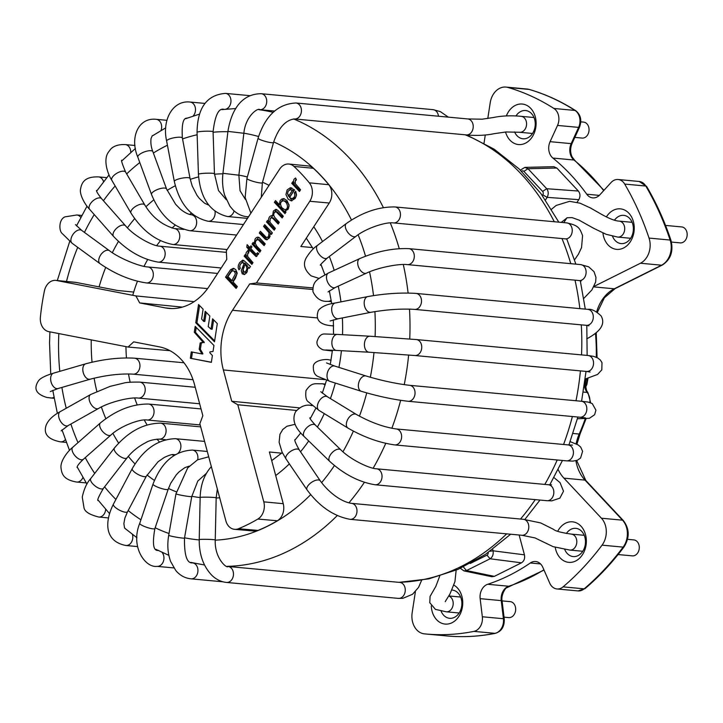 <?xml version="1.0" encoding="UTF-8"?>
<svg xmlns="http://www.w3.org/2000/svg" width="723" height="723" viewBox="0 0 723 723"><rect width="100%" height="100%" fill="white"/><g stroke="black" fill="none" stroke-linecap="round" stroke-linejoin="round"><path stroke-width="1.08" d="M594.044 286.407L640.451 263.235A18.491 14.27 -84.7 0 0 649.037 238.084A277.415 214.053 -84.7 0 0 624.699 184.076A12.327 9.516 -84.7 0 0 618.129 179.512A12.327 9.516 -84.7 0 0 611.016 182.576L599.846 194.821A12.327 9.516 95.3 0 1 592.733 197.885A12.327 9.516 95.3 0 1 586.742 194.216A234.261 180.759 95.3 0 0 552.887 158.057A12.327 9.516 95.3 0 1 550.086 141.672L557.523 125.431A12.327 9.516 -84.7 0 0 553.926 108.477A277.415 214.053 -84.7 0 0 508.034 87.474A18.491 14.27 -84.7 0 0 505.955 87.076A18.491 14.27 -84.7 0 0 490.212 102.765L487.799 118.509M484.03 143.145L485.278 135.002M543.913 569.814A234.261 180.759 95.3 0 1 508.748 586.236A12.327 9.516 -84.7 0 0 501.238 600.614L503.416 618.725A12.327 9.516 95.3 0 1 495.002 633.339L473.917 631.387A277.415 214.053 -84.7 0 1 425.558 633.972A277.415 214.053 -84.7 0 1 424.428 633.863A18.491 14.27 -84.7 0 1 412.173 612.724L415.4 591.658M473.917 631.387A12.327 9.516 -84.7 0 0 482.331 616.773L480.153 598.662A12.327 9.516 95.3 0 1 487.673 584.283A234.261 180.759 95.3 0 0 530.311 562.991A12.327 9.516 95.3 0 1 535.607 561.518A12.327 9.516 95.3 0 1 542.837 567.356L549.724 583.118A12.327 9.516 -84.7 0 0 556.954 588.965A12.327 9.516 -84.7 0 0 563.063 586.868A277.415 214.053 -84.7 0 0 602.051 545.16A18.491 14.27 -84.7 0 0 601.428 518.219L563.922 478.147A36.99 28.54 95.3 0 1 558.138 469.516M463.353 566.922L466.498 570.564L494.351 576.367L491.839 576.719L463.913 570.899L460.397 568.332M489.932 551.278L493.077 550.809L524.446 554.848L519.132 535.011M524.446 554.848C525.106 558.454 524.112 561.111 521.464 562.819L494.351 576.367M520.361 170.104L524.898 167.375L553.827 166.697L556.827 168.034L578.355 191.035C580.343 193.637 580.488 196.52 578.798 199.665L577.071 202.304M563.804 222.621L566.922 217.84M557.713 531.269A20.343 15.698 95.3 0 1 582.539 528.106A20.343 15.698 95.3 0 1 577.641 559.81A20.343 15.698 95.3 0 1 555.228 547.356M506.38 115.897A20.343 15.698 95.3 0 1 521.536 103.995A20.343 15.698 95.3 0 1 535.291 116.855A20.343 15.698 95.3 0 1 525.54 143.136A20.343 15.698 95.3 0 1 505.54 132.002M606.38 216.927A20.343 15.698 95.3 0 1 631.188 216.304A20.343 15.698 95.3 0 1 624.482 247.501A20.343 15.698 95.3 0 1 602.928 233.005M453.927 585.169A20.343 15.698 95.3 0 1 458.834 616.457A20.343 15.698 95.3 0 1 441.861 623.316A20.343 15.698 95.3 0 1 431.279 605.919M564.735 549.462A14.18 10.944 -84.7 0 0 573.203 556.574A14.18 10.944 -84.7 0 0 585.278 544.546A14.18 10.944 -84.7 0 0 575.824 528.341A14.18 10.944 -84.7 0 0 566.371 533.493M612.535 236.249A14.18 10.944 -84.7 0 0 621.102 243.588A14.18 10.944 -84.7 0 0 633.167 231.559A14.18 10.944 -84.7 0 0 623.723 215.355A14.18 10.944 -84.7 0 0 614.478 220.199M515.978 115.942A14.18 10.944 95.3 0 1 525.594 110.538A14.18 10.944 95.3 0 1 535.174 125.666A14.18 10.944 95.3 0 1 522.973 138.78A14.18 10.944 95.3 0 1 514.604 131.92M451.983 590.049A14.18 10.944 95.3 0 1 452.218 590.067A14.18 10.944 95.3 0 1 461.157 598.49A14.18 10.944 95.3 0 1 459.159 612.996A14.18 10.944 95.3 0 1 449.598 618.301A14.18 10.944 95.3 0 1 441.102 611.125M279.295 204.618L280.126 200.669L281.59 199.159L283.588 198.626L286.895 200.434L289.083 205.016L288.088 209.336L285.07 211.008L286.028 212.029L284.979 213.628L274.397 202.332L275.526 200.596L279.295 204.618L280.515 204.726M278.183 224.04L273.186 218.708L271.604 217.74L270.257 218.671L269.914 222.16L275.327 228.414L274.189 230.158L266.507 221.952L267.51 220.416L268.585 221.563C268.35 217.533 269.697 215.553 272.625 215.617L273.375 210.999L275.969 209.318L278.039 210.565L283.308 216.195L282.169 217.939L276.087 211.731L274.234 212.58L273.592 214.975L274.848 217.542L279.313 222.313L278.183 224.04M272.101 215.454L273.719 215.716M264.717 224.69L272.399 232.896L271.396 234.433L270.275 233.231L269.426 237.903L266.633 239.801L265.314 239.313L259.268 233.041L260.407 231.297L266.109 237.216L267.374 237.379L268.531 236.367L269.028 232.716L263.588 226.426L264.717 224.69M264.094 245.612L258.093 239.548L255.942 240.578L255.219 243.082L256.692 246.028L260.886 250.519L259.756 252.255L252.074 244.058L253.095 242.485L254.189 243.651L255.074 239.024L256.439 237.569L257.948 237.108L259.177 237.587L265.233 243.877L264.094 245.612M251.984 246.85L250.827 248.622L255.309 253.402L256.538 254.044L257.478 252.716L258.78 253.71L256.069 256.557L249.697 250.348L248.839 251.658L247.817 250.565L248.676 249.263L246.778 247.239L247.13 244.672L249.806 247.528L250.962 245.757L251.984 246.85M248.82 252.77L247.727 253.746L247.628 256.43L252.969 262.639L251.839 264.374L244.157 256.168L245.178 254.604L246.344 255.852C245.54 253.493 246.1 251.839 248.025 250.899L248.82 252.77M250.447 266.507L249.263 268.314L248.061 267.646L246.742 272.643L244.41 274.595L242.232 273.827L241.265 270.682L244.085 263.588L242.295 262.503L240.551 264.022L239.684 266.181L240.262 268.278L238.961 269.824L238.147 267.655L238.373 265.278L239.638 262.657L242.648 260.153L243.877 260.56L250.447 266.507M233.041 281.979L237.343 286.57L236.114 288.441L225.531 277.144L230.547 269.724L233.384 268.332L235.689 269.562L237.216 273.149L235.418 278.337L233.041 281.979M212.607 318.825L211.035 329.128L208.215 326.624L209.842 316.014L205.187 311.279L203.651 321.364L201.6 319.015L203.109 309.164L198.545 304.519L195.752 322.747L214.505 341.816L217.289 323.597L212.607 318.825M209.824 352.761L209.968 351.848L213.023 351.486L213.945 345.458L195.201 326.389L194.297 332.255L203.046 342.106L200.163 342.964L199.205 349.218L201.699 353.42L201.627 353.881L191.297 351.875L190.321 358.256L211.36 362.35L212.399 355.553L209.824 352.761M56.575 280.506L76.078 282.422A13.448 10.375 95.3 0 0 75.337 282.313L55.825 280.397A13.556 10.456 -84.7 0 1 56.575 280.506L135.915 295.924L139.666 302.919L165.269 307.899L171.993 308.558M55.825 280.397A13.556 10.456 -84.7 0 0 44.392 291.035A204.663 157.921 -84.7 0 0 40.398 317.108A13.556 10.456 -84.7 0 0 48.748 331.622L128.098 347.04L169.986 350.691M234.577 529.326A13.556 10.456 -84.7 0 0 238.509 528.712L258.012 530.42A13.448 10.375 95.3 0 1 254.107 531.034L234.577 529.326A13.556 10.456 -84.7 0 1 225.847 520.786L199.855 423.696L202.847 415.707L194.46 384.383A60.425 46.624 95.3 0 0 159.304 346.841L133.701 341.862L128.098 347.04M238.509 528.712A204.663 157.921 -84.7 0 0 257.858 519.051A13.556 10.456 -84.7 0 0 263.787 501.843L237.795 404.744L296.484 410.456M309.308 182.829L328.775 184.717A204.555 157.84 -84.7 0 0 313.421 168.314L293.945 166.417A204.663 157.921 -84.7 0 1 309.308 182.829A13.556 10.456 -84.7 0 1 309.787 201.274L256.43 282.955L249.706 283.94L232.49 310.294A60.425 46.624 95.3 0 0 223.362 369.95L231.749 401.274L237.795 404.744M293.945 166.417A13.556 10.456 -84.7 0 0 288.848 164.04A13.556 10.456 -84.7 0 0 279.665 169.11L226.317 250.782L226.76 259.43L209.543 285.784A60.425 46.624 95.3 0 1 168.613 308.387A60.425 46.624 95.3 0 1 165.269 307.899M294.532 189.905L289.525 197.578L292.092 198.689L294.162 197.252L294.857 195.219L294.342 192.851L295.689 191.233L296.502 194.767L295.228 198.409L291.261 200.886L288.079 199.096L285.947 194.541L287.13 189.941L290.384 187.691L294.532 189.905M296.412 179.91L295.327 180.877L295.219 183.561L300.569 189.769L299.43 191.505L291.749 183.308L292.779 181.735L293.945 182.973C293.14 180.623 293.701 178.97 295.617 178.021L296.412 179.91M328.775 184.717A13.448 10.375 95.3 0 1 329.245 203.018L300.831 246.516L312.472 247.555M288.848 164.04L308.36 165.956A13.448 10.375 95.3 0 1 313.421 168.314M258.012 530.42A204.555 157.84 -84.7 0 0 277.352 520.768L257.858 519.051M281.681 453.167L269.39 451.983L283.235 503.696A13.448 10.375 95.3 0 1 277.352 520.768M76.078 282.422L117.469 290.465L133.701 292.074M139.666 302.919L182.359 307.112M256.43 282.955L312.806 287.899M249.706 283.94L312.707 289.471M231.749 401.274L299.367 407.853M135.915 295.924L194.116 301.636M190.321 358.256L211.378 362.232M192.454 352.092L191.496 358.364M201.627 353.881L202.802 353.99L201.699 353.42M199.205 349.218L200.379 349.326L202.865 353.529M200.163 342.964L201.337 343.073L200.379 349.326M202.982 342.566L201.337 343.073M203.046 342.106L204.148 342.675M194.297 332.255L195.472 332.363L204.22 342.214M196.222 327.438L195.472 332.363M206.218 312.327L204.817 321.473L203.651 321.364M199.575 305.567L196.927 322.856L214.65 340.885M213.637 319.873L212.201 329.236L211.035 329.128M195.752 322.747L196.927 322.856M236.701 287.546L227.094 277.289L225.531 277.144M227.094 277.289L232.11 269.869L234.144 268.513M231.803 280.651L235.391 273.836L234.46 271.541L233.041 270.773L231.622 271.288L227.998 276.593L231.803 280.651L233.366 280.795L236.954 273.981L236.023 271.685L233.041 270.764M249.607 267.79L248.061 267.646M244.546 274.568L242.991 272.526L242.928 270.167M243.073 269.589L244.229 267.004M245.305 264.69L245.648 263.732L244.085 263.588M245.648 263.732L242.612 262.476M239.919 268.685L239.693 266.615M240.325 264.374L243.651 260.425M246.191 272.463L244.627 272.318C247.411 269.968 247.573 267.42 245.115 264.672C242.838 268.134 242.675 270.682 244.627 272.318L246.191 272.463L247.302 271.631M248.423 267.682L246.679 264.817L245.115 264.672M252.426 263.47L245.721 256.313L244.157 256.168M245.721 256.313L246.154 255.644M247.438 255.951L246.344 255.852M247.546 254.089L248.423 251.848M256.276 254.125L257.84 254.27L258.635 253.601M256.891 256.367L251.261 250.492L249.697 250.348M249.426 250.764L247.817 250.565M249.381 250.709L250.23 249.408L248.676 249.263M250.23 249.408L248.341 247.383L246.778 247.239M248.341 247.383L248.504 246.145M251.938 246.805L251.369 247.673L249.806 247.528M260.334 251.36L253.637 244.202L252.074 244.058M253.637 244.202L254.071 243.524M255.309 243.75L254.189 243.651M255.924 240.614L258.735 237.334M264.681 244.717L259.313 239.602M271.984 233.538L270.275 233.231M267.311 239.702L260.831 233.186L259.268 233.041M260.831 233.186L261.383 232.345M266.615 237.397L268.179 237.542L270.131 236.457M270.709 233.276L265.151 226.57L263.588 226.426M265.151 226.57L265.693 225.739M274.776 229.254L268.07 222.097L266.507 221.952M268.07 222.097L268.486 221.464M269.742 221.672L268.585 221.563M270.285 218.635L272.869 215.635M274.297 212.499L276.737 209.553M282.756 217.045L277.171 211.785M278.771 223.145L273.249 217.894M285.567 212.734L275.96 202.476L274.397 202.332M275.96 202.476L276.502 201.636M284.627 209.562C289.299 209.869 287.673 201.41 283.244 200.786C280.126 201.834 279.747 204.202 282.106 207.908L284.627 209.562L286.191 209.706L288.757 207.962M289.073 206.48C288.739 203.597 287.311 201.753 284.799 200.931M281.148 201.88L283.145 199.304L284.419 198.789M288.522 196.331L292.273 190.592L290.375 189.697L288.215 191.044L287.501 193.71L288.522 196.331L290.077 196.475L293.827 190.736L292.273 190.592M291.577 198.689L293.646 198.834L296.087 196.719M296.394 195.653L295.906 192.996L294.342 192.851M291.965 200.858L287.501 193.538M287.998 191.414L291.785 187.853M293.827 190.736L290.574 189.697M300.018 190.61L293.312 183.452L291.749 183.308M293.312 183.452L293.755 182.774M295.038 183.082L293.945 182.973M295.138 181.211L296.023 178.979M448.73 596.041A8.016 6.182 95.3 0 1 453.204 603.452A8.016 6.182 95.3 0 1 448.703 611.396A8.016 6.182 95.3 0 1 446.263 611.803L435.436 609.39L429.769 602.702L430.086 596.385L435.852 586.344L439.738 576.041M544.021 570.076L506.335 587.98C505.657 587.781 500.777 595.156 502.087 600.912L510.212 601.635A8.016 6.182 95.3 0 1 515.635 610.185A8.016 6.182 95.3 0 1 508.73 617.596L504.039 617.162M580.804 121.853L583.588 122.115A8.016 6.182 95.3 0 1 589.01 130.664A8.016 6.182 95.3 0 1 582.105 138.075L574.839 137.397M632.137 222.323L619.25 221.13A8.016 6.182 95.3 0 1 622.819 223.1A8.016 6.182 95.3 0 1 624.383 226.172A8.016 6.182 95.3 0 1 617.767 237.09L606.109 234.297L593.592 228.26L579.078 220.126L572.092 217.605L567.184 217.75L561.238 222.386M627.573 539.331L633.827 539.909A8.016 6.182 95.3 0 1 638.96 544.961A8.016 6.182 95.3 0 1 632.345 555.87L618.093 554.55M665.531 225.422L681.717 226.932A8.016 6.182 95.3 0 1 686.85 231.975A8.016 6.182 95.3 0 1 680.235 242.883L671.459 242.069M463.967 570.836L466.498 570.564L490.095 558.78L521.464 562.819M492.67 549.299L493.077 550.809C493.601 554.36 492.607 557.017 490.095 558.78L486.959 555.137A2.458 1.898 -84.7 0 0 488.242 552.48M470.212 563.497L486.959 555.137M542.349 195.526L542.792 194.858A2.458 1.898 -84.7 0 0 542.611 191.405L523.877 171.387A2.458 1.898 -84.7 0 0 521.599 171.306M545.467 199.946L547.157 197.361L542.792 194.858M542.611 191.405L546.724 188.721C548.558 191.333 548.703 194.207 547.157 197.361L578.798 199.665M578.355 191.035L546.724 188.721L527.989 168.712L523.877 171.387M524.943 167.465L527.989 168.712L556.827 168.034M587.139 378.527A15.409 11.893 95.3 0 1 585.359 386.227M529.661 89.589A3.696 2.323 106.3 0 0 529.399 89.48L527.04 89.028A18.491 14.27 95.3 0 1 529.119 89.426A277.415 214.053 95.3 0 1 575.011 110.438A12.327 9.516 95.3 0 1 578.608 127.384L571.17 143.633A12.327 9.516 -84.7 0 0 573.972 160.009A234.261 180.759 95.3 0 1 603.678 190.619M553.926 108.477L575.011 110.438A3.696 2.187 122.6 0 1 575.644 110.646C560.958 101.256 545.54 94.198 529.399 89.48A3.696 2.323 106.3 0 0 529.119 89.426L508.034 87.474M575.644 110.646C580.723 114.695 582.024 120.208 579.521 127.167A3.696 0.976 -155.4 0 1 578.608 127.384L557.523 125.431M579.521 127.167L572.083 143.407A3.696 0.976 -155.4 0 1 571.17 143.633L550.086 141.672M572.083 143.407C570.158 148.116 570.149 152.598 572.056 156.855L574.695 160.289A3.696 2.088 129 0 0 573.972 160.009L552.887 158.057M624.699 184.076L645.784 186.028A3.696 1.6 149.6 0 1 646.66 186.48L639.213 181.473A12.327 9.516 95.3 0 1 645.784 186.028A277.415 214.053 95.3 0 1 670.122 240.045A18.491 14.27 95.3 0 1 661.536 265.196L614.279 288.793A36.99 28.54 -84.7 0 0 596.692 311.794M646.66 186.48C656.439 203.172 664.554 221.166 670.998 240.47A3.696 1.166 161.5 0 0 670.122 240.045L649.037 238.084M670.998 240.47C673.583 251.441 670.673 259.647 662.268 265.07A3.696 2.124 -116.5 0 1 661.536 265.196L640.451 263.235M662.268 265.07L615.011 288.667A3.696 2.124 -116.5 0 1 614.279 288.793L593.8 286.895M595.472 333.484A160.28 123.678 95.3 0 1 596.249 357.216M584.41 384.871A12.327 9.516 -84.7 0 0 587.157 392.426A12.327 9.516 95.3 0 1 589.86 402.476M586.073 378.807L585.223 384.094L586.606 390.592L588.007 392.824A3.696 1.844 141 0 0 587.157 392.426L583.28 392.065M585.232 418.707A160.28 123.678 95.3 0 1 579.204 434.053A36.99 28.54 -84.7 0 0 576.132 443.85M586.082 418.671L580.117 433.836A3.696 0.94 -156.1 0 1 579.204 434.053L573.005 433.475M575.906 460.75A36.99 28.54 -84.7 0 0 584.997 480.108L622.512 520.18A18.491 14.27 95.3 0 1 623.136 547.121A277.415 214.053 95.3 0 1 584.148 588.829A12.327 9.516 95.3 0 1 578.038 590.917L585.052 588.594A3.696 1.844 -130.3 0 1 584.148 588.829L563.063 586.868M576.665 460.533L585.811 480.47A3.696 1.943 136.9 0 0 584.997 480.108L563.922 478.147M585.811 480.47L623.325 520.542A3.696 1.943 136.9 0 0 622.512 520.18L601.428 518.219M623.325 520.542C629.543 528.739 629.796 537.505 624.085 546.841A3.696 1.464 -143.2 0 1 623.136 547.121L602.051 545.16M509.326 586.172A3.696 2.232 -108.1 0 1 508.748 586.236L487.673 584.283M482.331 616.773L503.416 618.725A3.696 0.633 173.1 0 1 504.265 619.024L502.087 600.912A3.696 0.633 173.1 0 0 501.238 600.614L480.153 598.662M495.418 633.321A3.696 2.296 -101.3 0 1 495.002 633.339A277.415 214.053 95.3 0 1 446.642 635.924C462.892 637.424 479.15 636.556 495.418 633.321C501.572 631.387 504.518 626.624 504.265 619.024M599.304 195.382L586.742 194.216M540.551 563.94L530.311 562.991M465.16 134.794A229.327 176.954 95.3 0 1 554.27 221.735M561.97 238.545A229.327 176.954 95.3 0 1 570.772 263.678M575.02 280.172A229.327 176.954 95.3 0 1 579.846 308.622M581.283 324.853A229.327 176.954 95.3 0 1 581.536 354.894M580.424 370.89A229.327 176.954 95.3 0 1 575.996 400.759M572.372 416.52A229.327 176.954 95.3 0 1 563.56 444.482M557.225 459.991A229.327 176.954 95.3 0 1 544.808 484.41M535.264 499.62A229.327 176.954 95.3 0 1 520.506 519.042M506.669 533.854A229.327 176.954 95.3 0 1 398.472 582.295M273.14 112.327A229.327 176.954 -84.7 0 0 267.194 111.035A229.327 176.954 -84.7 0 0 258.816 109.67M227.212 566.344A229.327 176.954 -84.7 0 0 337.225 515.589M348.902 502.874A229.327 176.954 -84.7 0 0 364.365 482.349M373.158 468.215A229.327 176.954 -84.7 0 0 385.73 443.38M391.857 428.305A229.327 176.954 -84.7 0 0 400.632 400.334M404.229 384.663A229.327 176.954 -84.7 0 0 408.631 354.975M409.742 338.988A229.327 176.954 -84.7 0 0 409.498 309.101M408.097 293.041A229.327 176.954 -84.7 0 0 403.289 264.491M399.241 248.631A229.327 176.954 -84.7 0 0 390.284 222.883M383.362 207.564A229.327 176.954 -84.7 0 0 293.583 118.943M258.572 136.52A204.672 157.93 -84.7 0 0 247.844 133.927A204.672 157.93 -84.7 0 0 243.859 133.222M227.89 131.731A204.672 157.93 -84.7 0 0 213.086 132.228M197.135 134.758A204.672 157.93 -84.7 0 0 182.539 138.933M167.429 145.224A204.672 157.93 -84.7 0 0 153.375 153.023M139.792 162.558A204.672 157.93 -84.7 0 0 126.67 173.918M115.147 185.965A204.672 157.93 -84.7 0 0 103.416 200.741M94.243 214.559A204.672 157.93 -84.7 0 0 84.437 232.408M77.704 247.347A204.672 157.93 -84.7 0 0 66.507 281.446M58.825 333.583A204.672 157.93 -84.7 0 0 59.792 371.342M61.898 387.429A204.672 157.93 -84.7 0 0 66.245 408.251M70.872 424.04A204.672 157.93 -84.7 0 0 78.003 442.657M85.26 457.623A204.672 157.93 -84.7 0 0 94.713 473.411M104.582 486.841A204.672 157.93 -84.7 0 0 115.906 499.457M128.17 510.546A204.672 157.93 -84.7 0 0 140.94 519.783M155.156 527.763A204.672 157.93 -84.7 0 0 169.028 533.502M184.555 537.785A204.672 157.93 -84.7 0 0 199.214 539.9M215.237 540.171A204.672 157.93 -84.7 0 0 310.655 494.686M321.59 482.666A204.672 157.93 -84.7 0 0 334.415 465.558M342.946 451.785A204.672 157.93 -84.7 0 0 353.366 431.152M359.43 416.204A204.672 157.93 -84.7 0 0 366.733 392.923M370.321 377.27A204.672 157.93 -84.7 0 0 373.99 352.508M375.101 336.511A204.672 157.93 -84.7 0 0 374.903 311.586M373.511 295.58A204.672 157.93 -84.7 0 0 369.516 271.821M365.531 256.177A204.672 157.93 -84.7 0 0 358.129 234.776M351.477 219.982A204.672 157.93 -84.7 0 0 273.674 141.943M238.879 175.156A162.44 125.341 95.3 0 1 241.464 175.626A162.44 125.341 95.3 0 1 247.347 176.954M262.521 182.223A162.44 125.341 95.3 0 1 269.046 185.368M313.764 226.715A162.44 125.341 95.3 0 1 322.521 241.563M329.336 256.511A162.44 125.341 95.3 0 1 334.189 270.348M338.256 286.118A162.44 125.341 95.3 0 1 340.949 301.871M342.377 317.93A162.44 125.341 95.3 0 1 342.53 334.704M341.419 350.7A162.44 125.341 95.3 0 1 338.933 367.392M335.318 383.063A162.44 125.341 95.3 0 1 330.42 398.59M324.266 413.619A162.44 125.341 95.3 0 1 317.415 427.067M308.712 440.958A162.44 125.341 95.3 0 1 300.515 451.776M289.363 463.877A162.44 125.341 95.3 0 1 275.698 475.526M219.684 497.758A162.44 125.341 95.3 0 1 216.177 498.02M200.154 497.569A162.44 125.341 95.3 0 1 192.381 496.385A162.44 125.341 95.3 0 1 191.812 496.267M176.349 491.821A162.44 125.341 95.3 0 1 168.468 488.468M154.406 480.406A162.44 125.341 95.3 0 1 147.031 474.975M134.993 463.931A162.44 125.341 95.3 0 1 128.278 456.349M118.644 443.1A162.44 125.341 95.3 0 1 112.887 433.375M105.811 418.644A162.44 125.341 95.3 0 1 101.374 406.968M96.846 391.378A162.44 125.341 95.3 0 1 94.107 378.156M92.038 362.178A162.44 125.341 95.3 0 1 91.261 339.882M99.096 286.895A162.44 125.341 95.3 0 1 105.685 267.474M112.309 252.698A162.44 125.341 95.3 0 1 118.455 241.446M127.429 227.817A162.44 125.341 95.3 0 1 134.65 218.662M145.91 206.769A162.44 125.341 95.3 0 1 153.782 199.873M167.103 190.393A162.44 125.341 95.3 0 1 175.3 185.757M190.248 179.376A162.44 125.341 95.3 0 1 198.581 176.909M214.478 174.216A162.44 125.341 95.3 0 1 222.892 173.845M173.692 455.671A137.777 106.317 95.3 0 1 172.436 454.659M159.394 441.952A137.777 106.317 95.3 0 1 157.018 439.114M147.058 424.88A137.777 106.317 95.3 0 1 144.266 419.991M137.162 404.781A137.777 106.317 95.3 0 1 134.65 397.993M130.167 382.223A137.777 106.317 95.3 0 1 128.495 373.927M126.462 357.903A137.777 106.317 95.3 0 1 125.938 346.624M132.743 295.309A137.777 106.317 95.3 0 1 137.424 281.283M144.022 266.362A137.777 106.317 95.3 0 1 147.637 259.62M156.674 245.639A137.777 106.317 95.3 0 1 160.416 240.759M172.029 228.107A137.777 106.317 95.3 0 1 175.192 225.196M189.525 214.424A137.777 106.317 95.3 0 1 191.432 213.249M309.787 201.274L329.245 203.018M232.49 310.294L317.225 317.894M223.362 369.95L324.781 379.602M283.235 503.696L263.787 501.843M216.177 497.831L215.246 539.973A8.016 0.461 1.3 0 0 208.459 539.367A8.016 0.461 1.3 0 0 199.593 539.494A8.016 0.461 1.3 0 0 199.223 539.62L200.154 497.469A8.016 0.461 1.3 0 1 200.533 497.343A8.016 0.461 1.3 0 1 209.399 497.225A8.016 0.461 1.3 0 1 216.177 497.831L217.334 488.965M199.223 539.62C199.123 554.622 203.407 566.588 212.083 575.526C216.34 579.566 221.157 581.87 226.534 582.44A8.016 6.182 -84.7 0 0 233.439 575.029A8.016 6.182 -84.7 0 0 228.016 566.48C227.257 568.847 214.406 558.716 215.246 539.973M398.283 598.382A8.016 6.182 -84.7 0 0 398.337 598.382A8.016 6.182 -84.7 0 0 405.232 591.007A8.016 6.182 -84.7 0 0 399.855 582.431A8.016 6.182 -84.7 0 0 399.81 582.422L228.016 566.48M208.721 456.809L197.542 459.819L187.736 467.871L175.969 493.809A8.016 0.533 9.9 0 0 183.769 495.707A8.016 0.533 9.9 0 0 191.758 496.565L197.804 481.057L206.371 473.366M175.969 493.809L168.712 535.309A8.016 0.533 9.9 0 0 176.511 537.216A8.016 0.533 9.9 0 0 184.501 538.075L191.758 496.565M168.712 535.309C167.085 544.844 167.736 553.583 170.655 561.536L175.761 570.483C179.882 575.4 184.961 578.183 190.999 578.834A8.016 6.182 -84.7 0 0 197.903 571.423A8.016 6.182 -84.7 0 0 192.481 562.874C186.877 563.443 184.22 555.174 184.501 538.075M207.293 451.468L192.454 450.086A8.016 6.182 95.3 0 1 197.713 459.729M192.454 450.086C174.686 450.854 161.545 462.187 153.023 484.085A8.016 1.5 18.7 0 0 160.126 488.079A8.016 1.5 18.7 0 0 168.206 489.227L170.718 483.262L176.258 474.857L178.979 471.956L184.853 467.627L189.354 466.091M153.023 484.085L139.72 523.371A8.016 1.5 18.7 0 0 146.832 527.365A8.016 1.5 18.7 0 0 154.903 528.513L168.206 489.227M139.72 523.371C130.122 546.895 145.359 568.007 157.018 566.362A8.016 6.182 -84.7 0 0 163.353 561.473A8.016 6.182 -84.7 0 0 162.069 552.372M204.6 441.401L175.454 438.698A8.016 6.182 95.3 0 1 180.723 444.356A8.016 6.182 95.3 0 1 178.265 453.005M175.391 454.577A8.016 6.182 95.3 0 1 173.972 454.659L175.093 454.758M175.454 438.698C158.057 439.177 143.651 449.155 132.228 468.631A8.016 2.422 27.9 0 0 138.174 474.523A8.016 2.422 27.9 0 0 146.389 476.132L158.12 461.708L164.338 457.415C169.435 455.038 172.643 454.125 173.972 454.659M132.228 468.631L113.384 504.211A8.016 2.422 27.9 0 0 119.34 510.095A8.016 2.422 27.9 0 0 127.555 511.712L146.389 476.132M113.384 504.211C104.835 521.274 103.94 541.202 125.874 545.494A8.016 6.182 -84.7 0 0 132.445 534.433M200.714 426.877L160.642 423.154A8.016 6.182 95.3 0 1 166.064 431.703A8.016 6.182 95.3 0 1 159.168 439.114L165.477 439.701M160.642 423.154C143.687 423.326 128.278 431.604 114.424 447.998A8.016 3.244 37.8 0 0 118.771 455.472A8.016 3.244 37.8 0 0 127.094 457.813C132.038 451.595 138.201 446.57 145.585 442.738C148.902 440.65 153.43 439.448 159.168 439.114M114.424 447.998L90.764 478.509A8.016 3.244 37.8 0 0 95.111 485.983A8.016 3.244 37.8 0 0 103.434 488.332L127.094 457.813M90.764 478.509C86.814 482.847 83.976 489.055 82.268 497.117L84.004 507.817C84.708 511.658 89.625 514.731 98.753 517.026A8.016 6.182 -84.7 0 0 105.675 509.326M201.021 408.92L148.604 404.049A8.016 6.182 95.3 0 1 154.017 412.607A8.016 6.182 95.3 0 1 147.121 420.009L200.19 424.934M148.604 404.049C132.137 403.895 116.06 410.194 100.37 422.955A8.016 3.949 48.6 0 0 102.702 431.577A8.016 3.949 48.6 0 0 110.962 434.984C120.289 426.127 140.081 418.734 147.121 420.009M100.37 422.955L72.788 447.248A8.016 3.949 48.6 0 0 75.12 455.87A8.016 3.949 48.6 0 0 83.38 459.277L110.962 434.984M72.788 447.248C67.727 451.152 60.126 461.193 61.003 467.799C61.735 473.737 63.154 479.729 76.692 482.042A8.016 6.182 -84.7 0 0 82.91 477.46M195.228 387.266L139.774 382.115A8.016 6.182 95.3 0 1 145.233 389.796A8.016 6.182 95.3 0 1 139.647 398.012A8.016 6.182 95.3 0 1 138.292 398.075L199.647 403.768M139.774 382.115C131.55 381.997 126.227 382.322 123.796 383.073L110.104 386.371L90.673 394.505A8.016 4.501 60.6 0 0 90.502 403.344A8.016 4.501 60.6 0 0 98.129 408.649A8.016 4.501 60.6 0 0 98.536 408.468C109.245 402.069 130.176 396.936 138.292 398.075M90.673 394.505L60.217 411.649A8.016 4.501 60.6 0 0 60.036 420.497A8.016 4.501 60.6 0 0 67.673 425.802A8.016 4.501 60.6 0 0 68.079 425.621L98.536 408.468M60.217 411.649C52.987 415.535 48.305 420.036 46.173 425.151C43.19 433.872 47.971 439.448 60.524 441.861A8.016 6.182 -84.7 0 0 64.98 440.045A8.016 6.182 -84.7 0 0 65.323 439.674M183.985 362.774L134.496 358.183A8.016 6.182 95.3 0 1 139.819 364.085A8.016 6.182 95.3 0 1 136.981 372.779A8.016 6.182 95.3 0 1 133.014 374.143L193.023 379.711M134.496 358.183C119.259 357.352 103.018 359.223 85.757 363.796A8.016 4.88 73.8 0 0 82.856 370.492A8.016 4.88 73.8 0 0 87.158 378.59A8.016 4.88 73.8 0 0 90.23 379.186C105.856 375.165 120.126 373.484 133.014 374.143M85.757 363.796L53.583 373.149A8.016 4.88 73.8 0 0 50.682 379.846A8.016 4.88 73.8 0 0 54.984 387.944A8.016 4.88 73.8 0 0 58.057 388.54L90.23 379.186M50.393 397.948A8.016 6.182 -84.7 0 0 50.863 398.012A8.016 6.182 -84.7 0 0 53.945 397.289M217.605 273.439L147.872 266.968A8.016 6.182 95.3 0 1 153.33 274.351A8.016 6.182 95.3 0 1 146.389 282.928L207.591 288.604M147.872 266.968C139.385 266.507 119.349 258.301 109.489 250.736A8.016 4.627 126.2 0 0 102.277 252.978A8.016 4.627 126.2 0 0 100.018 263.669C115.391 274.207 130.845 280.623 146.389 282.928M109.489 250.736L81.663 230.375A8.016 4.627 126.2 0 0 74.46 232.616A8.016 4.627 126.2 0 0 72.201 243.317L100.018 263.669M80.759 217.406A8.016 6.182 -84.7 0 0 76.837 214.984L65.043 216.846C58.518 219.421 59.006 231.035 62.079 233.393L72.201 243.317M226.398 252.354L159.702 246.172A8.016 6.182 95.3 0 1 164.483 250.149A8.016 6.182 95.3 0 1 164.058 258.391A8.016 6.182 95.3 0 1 158.22 262.124L221.175 267.971M159.702 246.172C152.246 246.028 133.674 235.662 125.585 225.838A8.016 4.121 138.5 0 0 121.807 225.233A8.016 4.121 138.5 0 0 114.722 230.366A8.016 4.121 138.5 0 0 113.574 236.448C127.266 250.827 142.151 259.385 158.22 262.124M125.585 225.838L101.618 198.708A8.016 4.121 138.5 0 0 97.84 198.102A8.016 4.121 138.5 0 0 90.764 203.226A8.016 4.121 138.5 0 0 89.607 209.318L113.574 236.448M103.57 181.681A8.016 6.182 -84.7 0 0 100.181 177.352A8.016 6.182 -84.7 0 0 98.509 176.891C85.007 176.493 81.726 182.214 80.542 189.11C79.286 194.595 85.305 205.079 89.607 209.318M183.732 229.408L174.333 228.54A8.016 6.182 95.3 0 1 177.334 229.914A8.016 6.182 95.3 0 1 179.34 239.15A8.016 6.182 95.3 0 1 172.851 244.491L227.13 249.534M174.333 228.54C162.097 225.088 152.264 217.243 144.826 205.016A8.016 3.47 149.7 0 0 144.184 204.401A8.016 3.47 149.7 0 0 135.318 206.588A8.016 3.47 149.7 0 0 130.99 213.095C142.377 230.863 156.331 241.328 172.851 244.491M144.826 205.016L125.63 172.137A8.016 3.47 149.7 0 0 124.989 171.523A8.016 3.47 149.7 0 0 116.114 173.71A8.016 3.47 149.7 0 0 111.785 180.217L130.99 213.095M130.764 152.454A8.016 6.182 -84.7 0 0 130.429 149.598A8.016 6.182 -84.7 0 0 125.305 144.591C115.544 144.148 111.731 148.025 110.592 149.272L108.034 152.716C103.046 160.642 107.944 174.505 111.785 180.217M193.457 214.948L191.206 214.74A8.016 6.182 95.3 0 1 191.685 214.812A8.016 6.182 95.3 0 1 196.584 223.606A8.016 6.182 95.3 0 1 189.724 230.7L236.593 235.047M191.206 214.74L190.285 214.604C185.54 213.493 180.614 209.489 179.666 208.45L175.581 204.238L166.57 189.01A8.016 2.675 159.9 0 0 158.12 189.254A8.016 2.675 159.9 0 0 151.523 194.523C160.081 215.083 172.815 227.139 189.724 230.7M166.57 189.01L152.86 151.64A8.016 2.675 159.9 0 0 144.419 151.884A8.016 2.675 159.9 0 0 137.813 157.153L151.523 194.523M161.03 130.483A8.016 6.182 -84.7 0 0 156.204 119.322C138.283 117.262 129.498 137.768 137.813 157.153M215.029 211.432A8.016 6.182 95.3 0 1 208.188 221.265L243.461 224.537M208.775 205.16L204.609 203.244L199.331 198.418L196.954 195.273L192.164 185.919L190.059 178.445A8.016 1.78 169.2 0 0 181.853 178.192A8.016 1.78 169.2 0 0 174.315 181.437C179.666 204.067 190.953 217.343 208.188 221.265M190.059 178.445L182.368 138.003A8.016 1.78 169.2 0 0 174.162 137.75A8.016 1.78 169.2 0 0 166.624 140.994L174.315 181.437M193.131 116.051A8.016 6.182 -84.7 0 0 195.264 107.483A8.016 6.182 -84.7 0 0 190.032 102.033C172.571 100.108 161.889 120.181 166.624 140.994M234.125 210.908A8.016 6.182 95.3 0 1 227.555 216.538L247.474 218.391M226.299 199.702L218.491 190.547L214.46 173.764A8.016 0.822 178.1 0 0 206.426 173.204A8.016 0.822 178.1 0 0 198.436 174.297C200.316 198.21 210.022 212.291 227.555 216.538M214.46 173.764L213.077 131.785A8.016 0.822 178.1 0 0 205.034 131.225A8.016 0.822 178.1 0 0 197.054 132.309L198.436 174.297M224.022 109.354A8.016 6.182 -84.7 0 0 224.103 109.354L224.022 109.354C218.689 107.808 215.038 115.282 213.077 131.785M225.82 109.182A8.016 6.182 -84.7 0 0 230.962 100.777A8.016 6.182 -84.7 0 0 225.504 93.394C206.905 94.794 197.424 107.763 197.054 132.309M248.64 216.611A8.016 6.182 95.3 0 1 247.085 216.719L248.477 216.855M245.413 199.449L240.054 190.745L238.87 175.201L222.955 173.312C222.06 181.021 222.63 188.305 224.645 195.156L229.923 206.182L232.987 209.824C237.017 213.863 241.717 216.159 247.085 216.719M238.87 175.201L243.85 133.276L227.935 131.387L222.955 173.312M243.85 133.276C245.522 115.734 258.319 107.393 259.792 109.679A8.016 6.182 -84.7 0 0 266.688 102.268A8.016 6.182 -84.7 0 0 261.265 93.719C240.37 93.746 230.989 112.02 227.935 131.387M438.472 116.222A8.016 6.182 -84.7 0 0 433.068 109.661A8.016 6.182 -84.7 0 0 432.996 109.652M261.292 197.243L262.377 182.738A8.016 1.157 -164.5 0 1 254.342 181.717A8.016 1.157 -164.5 0 1 246.932 178.464L245.151 197.506L250.89 213.158M262.377 182.738L273.529 142.467A8.016 1.157 -164.5 0 1 265.495 141.446A8.016 1.157 -164.5 0 1 258.075 138.192L246.932 178.464M273.529 142.467C278.518 127.881 285.504 120.036 294.487 118.961A8.016 6.182 -84.7 0 0 301.392 111.55A8.016 6.182 -84.7 0 0 295.969 103C278.075 103.859 265.449 115.59 258.075 138.192M532.526 133.475L519.638 132.273L506.019 131.966L493.773 133.746C488.396 134.948 478.246 136.078 466.29 134.903A8.016 6.182 -84.7 0 0 473.185 127.492A8.016 6.182 -84.7 0 0 467.772 118.943L295.969 103M519.638 132.273A8.016 6.182 -84.7 0 0 526.534 124.871A8.016 6.182 -84.7 0 0 521.12 116.322C509.155 115.156 499.195 116.258 494.134 117.388L482.151 119.196L467.772 118.943M320.641 265.088C319.34 265.748 321.536 263.416 327.23 258.102A8.016 4.166 -127.1 0 1 319.756 255.065A8.016 4.166 -127.1 0 1 317.551 245.323C313.755 247.826 310.14 251.74 306.724 257.045C302.639 263.524 304.121 269.806 311.179 275.897L319.114 278.436M327.23 258.102L355.987 236.313A8.016 4.166 -127.1 0 1 348.513 233.276A8.016 4.166 -127.1 0 1 346.308 223.543L317.551 245.323M355.987 236.313C365.838 228.314 386.091 221.69 393.511 222.91A8.016 6.182 -84.7 0 0 400.434 215.219A8.016 6.182 -84.7 0 0 394.993 206.95C378.735 206.67 362.503 212.201 346.308 223.543M393.511 222.91L565.314 238.861A8.016 6.182 -84.7 0 0 565.359 238.861A8.016 6.182 -84.7 0 0 572.227 231.161A8.016 6.182 -84.7 0 0 566.787 222.901A8.016 6.182 -84.7 0 0 566.733 222.892C579.033 225.495 579.774 228.459 582.584 235.635L581.545 247.6L578.445 254.18L574.532 259.855M331.197 300.289A8.016 6.182 95.3 0 1 328.097 301.328A8.016 6.182 95.3 0 1 327.655 301.31L331.414 301.654M328.052 291.902L335.228 287.519A8.016 4.654 -114.7 0 1 331.857 287.148A8.016 4.654 -114.7 0 1 326.778 279.674A8.016 4.654 -114.7 0 1 328.522 272.96C317.505 279.259 312.526 280.669 312.978 291.758C316.34 298.617 321.229 301.807 327.655 301.31M335.228 287.519L366.444 273.149A8.016 4.654 -114.7 0 1 363.082 272.77A8.016 4.654 -114.7 0 1 357.993 265.305A8.016 4.654 -114.7 0 1 359.747 258.59L328.522 272.96M366.444 273.149C377.614 267.709 398.87 263.506 407.374 264.609A8.016 6.182 -84.7 0 0 411.857 262.765A8.016 6.182 -84.7 0 0 414.098 254.171A8.016 6.182 -84.7 0 0 408.856 248.649C393.195 248.034 376.828 251.342 359.747 258.59M407.374 264.609L579.168 280.551A8.016 6.182 -84.7 0 0 579.204 280.56A8.016 6.182 -84.7 0 0 583.66 278.707A8.016 6.182 -84.7 0 0 585.901 270.113A8.016 6.182 -84.7 0 0 580.65 264.591A8.016 6.182 -84.7 0 0 580.623 264.591L588.703 266.832L594.017 271.685L595.96 277.379L595.653 282.015L591.902 289.932L583.777 298.427M333.547 325.531A8.016 6.182 95.3 0 1 331.577 325.748L333.556 325.928M330.14 320.967L338.346 318.726A8.016 4.971 -101.2 0 1 331.911 311.821A8.016 4.971 -101.2 0 1 335.237 303C327.094 304.121 321.482 306.606 318.391 310.456C315.047 319.629 319.449 324.726 331.577 325.748M338.346 318.726L370.845 312.318A8.016 4.971 -101.2 0 1 364.419 305.413A8.016 4.971 -101.2 0 1 367.745 296.593L335.237 303M370.845 312.318C386.778 309.552 401.355 308.576 414.568 309.381A8.016 6.182 -84.7 0 0 421.464 301.97A8.016 6.182 -84.7 0 0 416.041 293.421C401.066 292.472 384.961 293.529 367.745 296.593M585.928 325.26A8.016 6.182 -84.7 0 0 586.362 325.323A8.016 6.182 -84.7 0 0 586.398 325.323A8.016 6.182 -84.7 0 0 593.258 317.894A8.016 6.182 -84.7 0 0 587.844 309.363A8.016 6.182 -84.7 0 0 587.781 309.363C591.333 308.748 595.761 310.917 601.057 315.861C605.612 323.741 600.831 331.396 586.724 338.843M332.354 350.953A8.016 6.182 95.3 0 1 331.712 350.935L332.354 350.998M337.397 334.424L369.941 336.213A8.016 5.097 -86.8 0 0 364.419 343.94A8.016 5.097 -86.8 0 0 369.064 352.218L336.52 350.429A8.016 5.097 -86.8 0 1 331.875 342.142A8.016 5.097 -86.8 0 1 337.397 334.424L324.799 333.99C321.229 333.764 318.626 336.294 317.017 341.581C316.566 344.952 318.545 347.7 322.955 349.824L331.712 350.935M369.064 352.218L414.812 355.517A8.016 6.182 -84.7 0 0 421.708 348.106A8.016 6.182 -84.7 0 0 416.294 339.557L369.941 336.213M414.812 355.517L586.606 371.459A8.016 6.182 -84.7 0 0 586.624 371.459A8.016 6.182 -84.7 0 0 593.502 364.04A8.016 6.182 -84.7 0 0 588.088 355.499A8.016 6.182 -84.7 0 0 588.07 355.499L416.294 339.557M331.071 360.099L329.534 359.955A8.016 6.182 95.3 0 1 331.026 360.343M329.534 359.955C326.715 358.725 313.366 359.937 313.339 366.624C313.186 371.758 314.722 375.038 317.957 376.475L329.95 381.364A8.016 5.025 -72.4 0 1 327.573 372.2A8.016 5.025 -72.4 0 1 334.794 366.082L326.525 362.928M329.95 381.364L361.301 391.297A8.016 5.025 -72.4 0 1 358.924 382.133A8.016 5.025 -72.4 0 1 366.145 376.014L334.794 366.082M361.301 391.297C377.795 396.249 393.393 399.584 408.097 401.274A8.016 6.182 -84.7 0 0 415.002 393.863A8.016 6.182 -84.7 0 0 409.579 385.314C396.186 383.75 381.708 380.65 366.145 376.014M408.097 401.274L579.9 417.216A8.016 6.182 -84.7 0 0 579.9 417.216A8.016 6.182 -84.7 0 0 586.796 409.814A8.016 6.182 -84.7 0 0 581.391 401.256A8.016 6.182 -84.7 0 0 581.382 401.256L409.579 385.314M325.386 384.076L322.214 383.777A8.016 6.182 95.3 0 1 325.088 385.043M322.214 383.777C314.315 383.967 311.866 382.142 305.992 390.565C305.296 396.674 306.1 400.443 308.405 401.88L319.024 410.411A8.016 4.772 -58.6 0 1 319.132 401.084A8.016 4.772 -58.6 0 1 327.374 396.728L320.786 391.703M319.024 410.411L347.989 428.097A8.016 4.772 -58.6 0 1 348.097 418.78A8.016 4.772 -58.6 0 1 356.34 414.424L327.374 396.728M347.989 428.097C363.796 437.162 379.358 442.765 394.695 444.907A8.016 6.182 -84.7 0 0 401.59 437.496A8.016 6.182 -84.7 0 0 396.177 428.947C383.705 427.148 370.429 422.304 356.34 414.424M394.695 444.907L566.489 460.849A8.016 6.182 -84.7 0 0 566.489 460.849A8.016 6.182 -84.7 0 0 573.384 453.457A8.016 6.182 -84.7 0 0 567.989 444.889A8.016 6.182 -84.7 0 0 567.971 444.889L396.177 428.947M312.155 405.594L311.514 405.54A8.016 6.182 95.3 0 1 312.237 405.657M311.514 405.54C305.919 404.193 300.614 406.254 295.599 411.721C291.758 419.385 294.623 427.673 304.202 436.575A8.016 4.329 -45.8 0 1 306.308 428.224A8.016 4.329 -45.8 0 1 314.894 424.726A8.016 4.329 -45.8 0 1 315.382 425.088C311.405 420.732 309.571 418.31 309.869 417.813M304.202 436.575L329.688 461.355A8.016 4.329 -45.8 0 1 331.794 452.996A8.016 4.329 -45.8 0 1 340.379 449.498A8.016 4.329 -45.8 0 1 340.858 449.86L315.382 425.088M329.688 461.355C344.076 474.369 359.204 482.169 375.101 484.762A8.016 6.182 -84.7 0 0 381.825 478.481A8.016 6.182 -84.7 0 0 378.283 469.281A8.016 6.182 -84.7 0 0 376.575 468.802C368.748 468.54 349.607 458.897 340.858 449.86M553.926 477.541L560.045 482.639L563.506 491.188L559.882 498.156L551.812 500.84L546.841 500.696A8.016 6.182 -84.7 0 0 546.895 500.705A8.016 6.182 -84.7 0 0 553.619 494.424A8.016 6.182 -84.7 0 0 550.076 485.223A8.016 6.182 -84.7 0 0 548.423 484.744A8.016 6.182 -84.7 0 0 548.377 484.744L376.575 468.802M295.174 424.293L286.904 426.254L282.738 429.507L279.937 434.306L279.123 442.304L282.106 452.191L286.037 458.978A8.016 3.723 -34.2 0 1 287.935 453.619A8.016 3.723 -34.2 0 1 295.237 449.236A8.016 3.723 -34.2 0 1 299.295 449.968C295.535 443.163 294.125 439.711 295.056 439.62M286.037 458.978L307.067 489.905A8.016 3.723 -34.2 0 1 308.965 484.546A8.016 3.723 -34.2 0 1 316.267 480.162A8.016 3.723 -34.2 0 1 320.316 480.885L299.295 449.968M307.067 489.905C319.358 506.498 333.692 516.303 350.059 519.322A8.016 6.182 -84.7 0 0 356.665 508.405A8.016 6.182 -84.7 0 0 351.541 503.362C340.226 501.681 327.691 491.188 320.316 480.885M582.765 551.269L569.869 550.076L553.104 546.651L534.975 537.912L521.852 535.264A8.016 6.182 -84.7 0 0 528.468 524.347A8.016 6.182 -84.7 0 0 523.335 519.304L351.541 503.362M569.869 550.076A8.016 6.182 -84.7 0 0 576.484 539.159A8.016 6.182 -84.7 0 0 571.351 534.116C561.229 532.643 555.282 531.053 553.511 529.344L540.714 522.946L523.335 519.304M585.549 387.383L586.913 384.437L587.989 378.292M574.695 160.289L603.967 190.303M615.011 288.667L604.383 297.777L597.415 312.237M596.231 332.878L597.081 357.596M588.007 392.824L590.682 402.756M580.117 433.836L576.918 444.229M624.085 546.841C612.264 562.611 599.25 576.529 585.052 588.594M425.558 633.972L446.642 635.924M527.04 89.028L505.955 87.076M639.213 181.473L618.129 179.512M556.954 588.965L578.038 590.917M399.024 582.349L428.92 578.843L458.002 569.39L485.476 554.36L510.664 534.225M524.862 519.457L539.991 500.063M549.778 484.844L562.458 460.479M568.92 444.97L577.885 417.026M577.424 418.744L589.417 418.301L594.64 414.695L595.915 410.149L592.254 403.579L588.088 402.069L581.581 401.283L586.037 371.405M587.139 355.418L586.805 325.368M585.296 309.128L580.289 280.705M575.87 264.148L566.841 239.168M558.807 222.16L540.849 193.484L519.15 168.938L494.189 149.209L466.588 134.93M235.815 108.54L221.862 109.616M199.485 114.126L185.721 118.671M165.739 127.844L152.011 136.087M135.418 148.45L122.006 160.705M109.046 174.876L96.665 191.107M87.013 206.163L76.502 225.919M69.715 241.41L57.316 280.542M49.914 331.848L49.535 342.946L50.755 374.026M52.779 390.339L57.361 413.357M61.997 429.878L69.498 450.384M77.162 466.941L86.95 484.121M98.192 500.217L109.498 513.574M124.718 528.206L136.918 537.713M155.942 549.353L168.848 555.336M190.709 562.386L204.519 564.997M306.299 238.147L313.267 248.911M320.958 264.428L324.862 274.776M329.345 290.8L331.73 303.75M333.33 319.882L333.529 334.216M332.444 350.212L330.266 364.546M326.534 380.235L322.286 393.176M315.797 408.323L310.23 418.707M300.75 432.932L295.029 439.991M282.313 452.625L271.703 460.614M257.759 239.485L259.322 239.629M275.725 211.649L277.28 211.794M271.667 217.722L273.231 217.867M284.808 200.922L283.253 200.777M211.351 466.615L211.333 466.624C204.275 474.478 200.551 484.762 200.154 497.469M398.337 598.382L226.534 582.44M398.418 598.391L402.856 598.328L412.544 594.279L418.563 587.383L421.636 580.262M399.946 582.44L401.437 582.295M193.086 562.937L192.481 562.874M222.973 581.807L190.999 578.834M154.903 528.513C152.137 543.976 153.33 551.269 158.5 550.402M173.891 567.926L157.018 566.362M127.555 511.712L124.88 518.075L123.868 523.579L124.519 527.835L125.901 529.2M137.469 546.57L125.874 545.494M103.434 488.332C98.455 496.873 96.746 500.94 98.283 500.533L98.563 500.687M108.432 517.93L98.753 517.026M83.38 459.277C79.449 463.018 77.343 465.675 77.072 467.248L77.027 467.438M86.2 482.919L76.692 482.042M68.079 425.621L61.139 430.863M66.326 442.395L60.524 441.861M58.057 388.54L50.321 391.559M53.583 373.149C45.531 375.58 40.524 378.102 38.563 380.705C33.24 388.676 36.069 394.27 47.058 397.496L54.135 398.319M445.223 601.644L450.013 593.872L454.93 581.672L456.159 570.176M460.632 597.035L448.793 595.942M459.15 612.996L446.263 611.803M81.663 230.375L75.499 224.609M81.798 215.445L76.837 214.984M101.618 198.708C98.039 194.18 96.34 191.423 96.511 190.429M106.76 177.65L98.509 176.891M125.63 172.137C121.916 163.199 120.732 159.295 122.088 160.416M134.984 145.486L125.305 144.591M152.86 151.64C151.107 147.131 150.501 142.729 151.062 138.427L152.228 135.834L153.113 135.355M166.932 120.316L156.204 119.322M182.368 138.003C181.618 124.817 183.036 118.211 186.633 118.192L187.528 117.994M204.898 103.416L190.032 102.033M249.968 95.662L225.504 93.394M433.068 109.661L261.265 93.719M274.559 111.044L259.792 109.679M433.267 109.679L440.325 111.604L448.323 117.135M466.29 134.903L294.487 118.961M534.008 117.515L521.12 116.322M566.787 222.901L394.993 206.95M565.359 238.861L566.949 239.114M580.65 264.591L408.856 248.649M579.204 280.56L581.184 280.985M587.844 309.363L416.041 293.421M586.362 325.323L414.568 309.381M586.416 325.332L588.92 325.811M336.52 350.429L325.793 349.986M586.624 371.468L590.122 372.029M588.07 355.499L593.637 356.376L597.74 357.957L600.352 360.045L601.997 362.648L601.816 369.851L597.578 374.451L585.196 379.024M579.882 417.207L585.431 417.876M566.561 460.858L572.887 461.12L577.316 460.298L580.596 458.002L582.602 451.297L580.65 447.013L578.084 444.871L570.158 441.645M567.989 444.889L572.499 445.097M546.895 500.705L375.101 484.762M548.423 484.744L551.45 484.79M521.852 535.264L350.059 519.322M619.25 221.13C615.156 220.958 609.073 218.59 601.012 214.035L590.384 207.935L580.036 203.19L569.607 201.328L556.204 205.431L551.513 209.272M584.247 535.309L571.351 534.116M630.655 238.283L617.767 237.09"/></g></svg>
